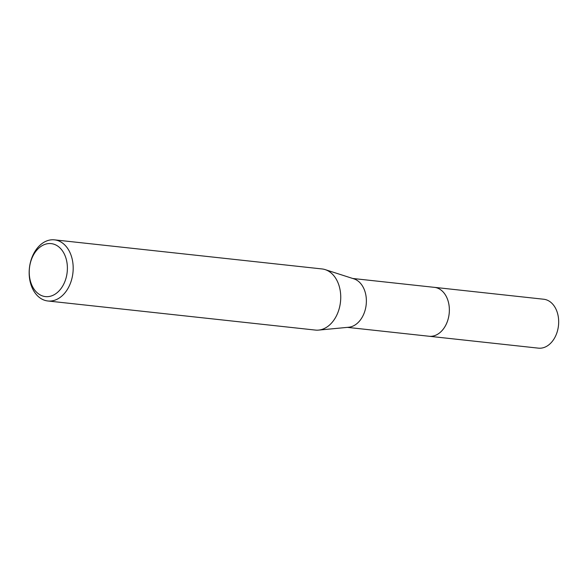 <?xml version="1.0" encoding="UTF-8"?>
<svg xmlns="http://www.w3.org/2000/svg" width="588" height="588" viewBox="0 0 588 588"><rect width="100%" height="100%" fill="white"/><g stroke="black" fill="none" stroke-linecap="round" stroke-linejoin="round"><path stroke-width="0.88" d="M433.907 287.297A24.608 17.522 96.2 0 1 434.414 287.341A24.593 17.515 96.2 0 1 449.166 306.407A24.593 17.515 96.2 0 1 439.361 333.073A24.593 17.515 96.2 0 1 429.086 336.255A24.608 17.522 96.2 0 1 428.593 336.204M434.054 287.319A24.6 17.515 96.2 0 1 449.151 306.157A24.6 17.515 96.2 0 1 439.368 333.08A24.6 17.515 96.2 0 1 428.74 336.218M54.5 239.853L322.048 268.951A30.745 21.888 96.2 0 1 325.164 269.613L353.925 278.859A24.593 17.515 96.2 0 1 366.331 299.13A24.593 17.515 96.2 0 1 356.387 324.047A24.593 17.515 96.2 0 1 348.662 327.251L318.586 330.103A30.745 21.888 96.2 0 1 315.403 330.081L47.848 300.983A30.745 21.888 96.2 0 1 29.4 277.168A30.745 21.888 96.2 0 1 41.66 243.836A30.745 21.888 96.2 0 1 54.5 239.853A30.745 21.888 96.2 0 1 72.949 263.667A30.745 21.888 96.2 0 1 60.696 296.999A30.745 21.888 96.2 0 1 47.848 300.983M325.164 269.613A30.745 21.888 96.2 0 1 340.68 294.956A30.745 21.888 96.2 0 1 328.244 326.097A30.745 21.888 96.2 0 1 318.586 330.103M40.065 247.07A26.644 18.97 96.2 0 1 65.518 256.875A26.644 18.97 96.2 0 1 56.566 293.147A26.644 18.97 96.2 0 1 31.113 283.342A26.644 18.97 96.2 0 1 40.065 247.07M429.093 336.27A24.608 17.522 96.2 0 0 445.91 324.907A24.608 17.522 96.2 0 0 447.637 299.586A24.608 17.522 96.2 0 0 434.414 287.341L543.731 299.241A24.593 17.515 96.2 0 1 556.946 311.478A24.593 17.515 96.2 0 1 555.219 336.792A24.593 17.515 96.2 0 1 538.41 348.147L347.376 327.369M434.407 287.356L352.697 278.469"/></g></svg>
